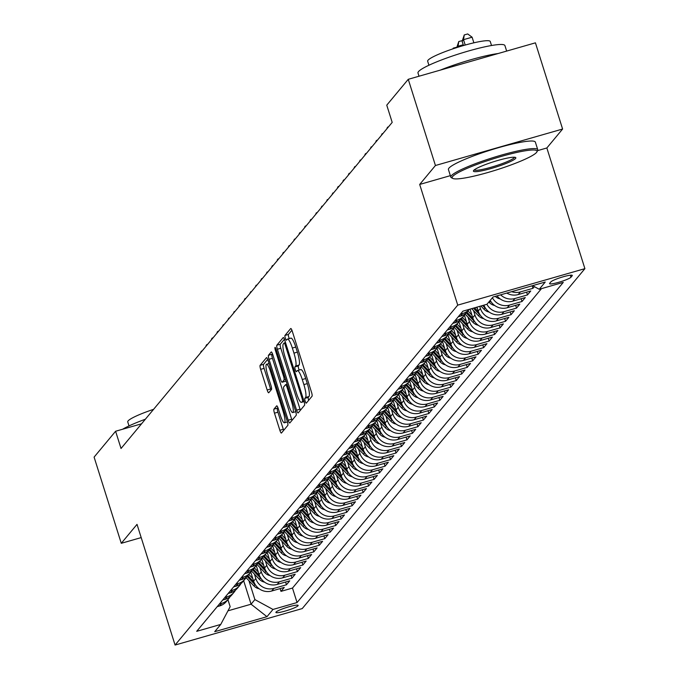 <?xml version="1.0" encoding="UTF-8"?>
<svg xmlns="http://www.w3.org/2000/svg" width="679" height="679" viewBox="0 0 679 679"><rect width="100%" height="100%" fill="white"/><g stroke="black" fill="none" stroke-linecap="round" stroke-linejoin="round"><path stroke-width="1.02" d="M305.202 401.204A2.504 0.492 -106 0 0 306.263 403.156A2.504 0.492 -106 0 0 306.322 403.122L312.034 396.247A3.582 0.704 -106 0 0 311.508 392.216L292.301 331.301A3.582 0.704 -106 0 0 290.773 328.5A3.582 0.704 -106 0 0 290.688 328.56L284.976 335.426A2.504 0.492 -106 0 0 285.35 338.252A2.504 0.492 -106 0 0 286.419 340.204A2.504 0.492 -106 0 0 286.47 340.171L287.209 339.279A11.45 2.241 -106 0 1 287.472 339.101A11.45 2.241 -106 0 1 292.352 348.038L293.948 353.114A11.45 2.241 -106 0 1 295.645 366.015L294.907 366.906A2.504 0.492 -106 0 0 295.272 369.724A2.504 0.492 -106 0 0 296.341 371.685A2.504 0.492 -106 0 0 296.4 371.642L297.139 370.751A11.45 2.241 -106 0 1 297.394 370.573A11.45 2.241 -106 0 1 302.274 379.519L303.869 384.594A11.45 2.241 -106 0 1 305.567 397.495L304.829 398.378A2.504 0.492 -106 0 0 305.202 401.204M300.576 369.766A11.45 2.241 -106 0 1 300.831 369.588A11.45 2.241 -106 0 1 305.711 378.534L307.307 383.61A11.45 2.241 -106 0 1 309.004 396.502L308.266 397.393A2.504 0.492 -106 0 0 308.631 400.22A2.504 0.492 -106 0 0 308.665 400.304M291.919 330.232L288.414 334.441A2.504 0.492 -106 0 0 288.787 337.268A2.504 0.492 -106 0 0 289.296 338.575M290.646 338.295A11.45 2.241 -106 0 1 290.909 338.117A11.45 2.241 -106 0 1 295.781 347.054L297.385 352.129A11.45 2.241 -106 0 1 299.083 365.03L298.344 365.922A2.504 0.492 -106 0 0 298.709 368.739A2.504 0.492 -106 0 0 299.227 370.055M298.03 605.77A11.67 1.511 162.5 0 0 298.157 605.422A11.67 1.511 162.5 0 0 287.684 607.145A11.67 1.511 162.5 0 0 276.039 612.085A11.67 1.511 162.5 0 0 275.903 612.441A11.67 1.511 162.5 0 0 286.385 610.71A11.67 1.511 162.5 0 0 298.03 605.77M273.943 409.148A3.582 0.704 -106 0 0 274.469 413.18L279.858 430.274A3.582 0.704 -106 0 0 281.386 433.066A3.582 0.704 -106 0 0 281.462 433.007L287.811 425.377A3.582 0.704 -106 0 0 287.285 421.345L268.078 360.43A3.582 0.704 -106 0 0 266.55 357.638A3.582 0.704 -106 0 0 266.465 357.689L260.125 365.319A3.582 0.704 -106 0 0 260.651 369.351L267.161 390.001A3.582 0.704 -106 0 0 268.689 392.793A3.582 0.704 -106 0 0 268.765 392.734L271.481 389.466A3.582 0.704 -106 0 0 270.955 385.434L267.73 375.198A9.574 1.876 -106 0 1 266.524 364.267A9.574 1.876 -106 0 1 270.598 371.744L283.245 411.847A9.574 1.876 -106 0 1 284.45 422.779A9.574 1.876 -106 0 1 280.368 415.302L278.263 408.622A3.582 0.704 -106 0 0 276.735 405.83A3.582 0.704 -106 0 0 276.659 405.881L273.943 409.148L277.38 408.164A3.582 0.704 -106 0 0 277.906 412.195L283.296 429.289A3.582 0.704 -106 0 0 283.678 430.35M137.022 524.366L121.278 543.31L94.101 457.111L115.6 431.25L121.032 448.488L392.19 122.398L386.758 105.16L408.257 79.307L435.434 165.506L419.69 184.442L457.739 305.126L175.072 645.05L137.022 524.366M296.587 410.158A3.582 0.704 -106 0 0 298.106 412.959A3.582 0.704 -106 0 0 298.191 412.9L304.531 405.27A3.582 0.704 -106 0 0 304.005 401.238L284.798 340.315A3.582 0.704 -106 0 0 283.27 337.522A3.582 0.704 -106 0 0 283.194 337.582L276.845 345.212A3.582 0.704 -106 0 0 277.38 349.244L296.587 410.158L300.025 409.174A3.582 0.704 -106 0 0 300.398 410.243M296.171 415.327L289.831 422.958A3.582 0.704 -106 0 1 289.746 423.009A3.582 0.704 -106 0 1 288.219 420.216L269.011 359.293A3.582 0.704 -106 0 1 268.485 355.261L271.201 352.002A3.582 0.704 -106 0 1 271.277 351.943A3.582 0.704 -106 0 1 272.805 354.735L280.597 379.442A3.582 0.704 -106 0 0 282.116 382.235A3.582 0.704 -106 0 0 282.201 382.184L284 380.019A3.582 0.704 -106 0 0 283.474 375.988L275.36 350.262A2.504 0.492 -106 0 1 275.046 347.402A2.504 0.492 -106 0 1 276.115 349.354L295.645 411.296A3.582 0.704 -106 0 1 296.171 415.327M280.104 588.6L280.979 591.367L284.263 587.411L271.719 591.01L273.909 588.37A14.582 14.174 -140.3 0 1 255.813 578.525L254.413 574.095M285.579 582.013L286.453 584.772L289.738 580.825L277.193 584.424L279.383 581.784A14.582 14.174 -140.3 0 1 261.288 571.939L259.896 567.508M291.062 575.427L291.928 578.185L295.221 574.239L282.676 577.829L284.866 575.198A14.582 14.174 -140.3 0 1 266.771 565.352L265.37 560.922M296.536 568.841L297.41 571.599L300.695 567.644L288.151 571.243L290.34 568.612A14.582 14.174 -140.3 0 1 272.245 558.758L270.853 554.336M302.019 562.254L302.885 565.013L306.17 561.058L293.625 564.656L295.823 562.025A14.582 14.174 -140.3 0 1 277.719 552.171L276.328 547.749M307.494 555.668L308.368 558.427L311.653 554.471L299.108 558.07L301.298 555.43A14.582 14.174 -140.3 0 1 283.202 545.585L281.802 541.163M312.968 549.073L313.842 551.84L317.127 547.885L304.582 551.484L306.772 548.844A14.582 14.174 -140.3 0 1 288.677 538.999L287.285 534.577M318.451 542.487L319.317 545.245L322.61 541.299L310.065 544.898L312.255 542.258A14.582 14.174 -140.3 0 1 294.16 532.412L292.759 527.982M323.925 535.901L324.8 538.659L328.084 534.712L315.54 538.303L317.73 535.672A14.582 14.174 -140.3 0 1 299.634 525.826L298.242 521.396M329.408 529.314L330.274 532.073L333.567 528.118L321.014 531.716L323.212 529.085A14.582 14.174 -140.3 0 1 305.117 519.231L303.717 514.809M334.883 522.728L335.757 525.487L339.042 521.531L326.497 525.13L328.687 522.499A14.582 14.174 -140.3 0 1 310.592 512.645L309.2 508.223M340.366 516.142L341.231 518.9L344.516 514.945L331.972 518.544L334.161 515.913A14.582 14.174 -140.3 0 1 316.066 506.059L314.674 501.637M345.84 509.547L346.706 512.314L349.999 508.359L337.455 511.958L339.644 509.318A14.582 14.174 -140.3 0 1 321.549 499.472L320.149 495.05M351.315 502.961L352.189 505.719L355.473 501.773L342.929 505.371L345.119 502.732A14.582 14.174 -140.3 0 1 327.023 492.886L325.631 488.456M356.798 496.374L357.663 499.133L360.956 495.186L348.412 498.776L350.602 496.145A14.582 14.174 -140.3 0 1 332.506 486.3L331.106 481.869M362.272 489.788L363.146 492.547L366.431 488.591L353.886 492.19L356.076 489.559A14.582 14.174 -140.3 0 1 337.981 479.705L336.589 475.283M367.755 483.202L368.621 485.96L371.905 482.005L359.361 485.604L361.559 482.973A14.582 14.174 -140.3 0 1 343.455 473.119L342.063 468.697M373.229 476.616L374.104 479.374L377.388 475.419L364.844 479.018L367.033 476.386A14.582 14.174 -140.3 0 1 348.938 466.532L347.538 462.11M378.704 470.021L379.578 472.788L382.863 468.833L370.318 472.431L372.508 469.792A14.582 14.174 -140.3 0 1 354.413 459.946L353.021 455.524M384.187 463.434L385.052 466.193L388.346 462.246L375.801 465.845L377.991 463.205A14.582 14.174 -140.3 0 1 359.895 453.36L358.495 448.929M389.661 456.848L390.535 459.607L393.82 455.66L381.275 459.259L383.465 456.619A14.582 14.174 -140.3 0 1 365.37 446.774L363.978 442.343M395.144 450.262L396.01 453.02L399.294 449.065L386.75 452.664L388.948 450.033A14.582 14.174 -140.3 0 1 370.844 440.179L369.452 435.757M400.618 443.676L401.493 446.434L404.777 442.479L392.233 446.078L394.423 443.446A14.582 14.174 -140.3 0 1 376.327 433.592L374.927 429.17M406.093 437.089L406.967 439.848L410.252 435.893L397.707 439.491L399.897 436.86A14.582 14.174 -140.3 0 1 381.802 427.006L380.41 422.584M411.576 430.494L412.442 433.261L415.735 429.306L403.19 432.905L405.38 430.265A14.582 14.174 -140.3 0 1 387.285 420.42L385.884 415.998M417.05 423.908L417.924 426.675L421.209 422.72L408.665 426.319L410.854 423.679A14.582 14.174 -140.3 0 1 392.759 413.834L391.367 409.403M422.533 417.322L423.399 420.08L426.692 416.134L414.139 419.732L416.337 417.093A14.582 14.174 -140.3 0 1 398.242 407.247L396.842 402.817M428.008 410.736L428.882 413.494L432.167 409.539L419.622 413.138L421.812 410.506A14.582 14.174 -140.3 0 1 403.716 400.652L402.324 396.23M433.491 404.149L434.356 406.908L437.641 402.953L425.096 406.551L427.286 403.92A14.582 14.174 -140.3 0 1 409.191 394.066L407.799 389.644M438.965 397.563L439.831 400.321L443.124 396.366L430.579 399.965L432.769 397.334A14.582 14.174 -140.3 0 1 414.674 387.48L413.273 383.058M444.439 390.968L445.314 393.735L448.598 389.78L436.054 393.379L438.244 390.739A14.582 14.174 -140.3 0 1 420.148 380.894L418.756 376.472M449.922 384.382L450.788 387.149L454.081 383.194L441.537 386.792L443.726 384.153A14.582 14.174 -140.3 0 1 425.631 374.307L424.231 369.877M455.397 377.796L456.271 380.554L459.556 376.607L447.011 380.206L449.201 377.566A14.582 14.174 -140.3 0 1 431.106 367.721L429.714 363.29M460.88 371.209L461.745 373.968L465.03 370.021L452.486 373.611L454.684 370.98A14.582 14.174 -140.3 0 1 436.58 361.126L435.188 356.704M466.354 364.623L467.228 367.381L470.513 363.426L457.969 367.025L460.158 364.394A14.582 14.174 -140.3 0 1 442.063 354.54L440.663 350.118M471.829 358.037L472.703 360.795L475.987 356.84L463.443 360.439L465.633 357.808A14.582 14.174 -140.3 0 1 447.537 347.954L446.145 343.532M477.312 351.442L478.177 354.209L481.47 350.254L468.926 353.852L471.116 351.213A14.582 14.174 -140.3 0 1 453.02 341.367L451.62 336.945M482.786 344.856L483.66 347.623L486.945 343.667L474.4 347.266L476.59 344.626A14.582 14.174 -140.3 0 1 458.495 334.781L457.103 330.35M488.269 338.269L489.135 341.028L492.419 337.081L479.875 340.68L482.073 338.04A14.582 14.174 -140.3 0 1 463.969 328.195L462.577 323.764M493.743 331.683L494.618 334.441L497.902 330.495L485.358 334.085L487.547 331.454A14.582 14.174 -140.3 0 1 469.452 321.6L468.052 317.178M499.218 325.097L500.092 327.855L503.377 323.9L490.832 327.499L493.022 324.868A14.582 14.174 -140.3 0 1 474.927 315.014L473.535 310.592M504.701 318.51L505.566 321.269L508.86 317.314L496.315 320.912L498.505 318.281A14.582 14.174 -140.3 0 1 480.409 308.427L479.747 306.339M510.175 311.924L511.049 314.683L514.334 310.727L501.789 314.326L503.979 311.686A14.582 14.174 -140.3 0 1 486.902 304.285M515.658 305.329L516.524 308.096L519.808 304.141L507.264 307.74L509.462 305.1A14.582 14.174 -140.3 0 1 492.402 297.742M521.133 298.743L522.007 301.501L525.291 297.555L512.747 301.153L514.937 298.514A14.582 14.174 -140.3 0 1 500.644 294.83M526.615 292.157L527.481 294.915L530.766 290.968L518.221 294.559L520.411 291.928A14.582 14.174 -140.3 0 1 511.66 291.664M532.158 285.791L532.956 288.329L534.365 286.64M271.719 591.01A14.582 14.174 39.7 0 1 253.623 581.156L250.772 572.125M277.193 584.424A14.582 14.174 39.7 0 1 259.098 574.57L256.255 565.539M282.676 577.829A14.582 14.174 39.7 0 1 264.572 567.984L261.729 558.953M288.151 571.243A14.582 14.174 39.7 0 1 270.055 561.397L267.203 552.366M293.625 564.656A14.582 14.174 39.7 0 1 275.53 554.811L272.686 545.772M299.108 558.07A14.582 14.174 39.7 0 1 281.013 548.216L278.161 539.185M304.582 551.484A14.582 14.174 39.7 0 1 286.487 541.63L283.644 532.599M310.065 544.898A14.582 14.174 39.7 0 1 291.97 535.044L289.118 526.013M315.54 538.303A14.582 14.174 39.7 0 1 297.444 528.457L294.593 519.427M321.014 531.716A14.582 14.174 39.7 0 1 302.919 521.871L300.076 512.84M326.497 525.13A14.582 14.174 39.7 0 1 308.402 515.285L305.55 506.245M331.972 518.544A14.582 14.174 39.7 0 1 313.876 508.698L311.033 499.659M337.455 511.958A14.582 14.174 39.7 0 1 319.359 502.104L316.507 493.073M342.929 505.371A14.582 14.174 39.7 0 1 324.834 495.517L321.982 486.487M348.412 498.776A14.582 14.174 39.7 0 1 330.308 488.931L327.465 479.9M353.886 492.19A14.582 14.174 39.7 0 1 335.791 482.345L332.939 473.314M359.361 485.604A14.582 14.174 39.7 0 1 341.265 475.758L338.422 466.728M364.844 479.018A14.582 14.174 39.7 0 1 346.748 469.172L343.897 460.133M370.318 472.431A14.582 14.174 39.7 0 1 352.223 462.577L349.379 453.547M375.801 465.845A14.582 14.174 39.7 0 1 357.697 455.991L354.854 446.96M381.275 459.259A14.582 14.174 39.7 0 1 363.18 449.405L360.328 440.374M386.75 452.664A14.582 14.174 39.7 0 1 368.655 442.818L365.811 433.788M392.233 446.078A14.582 14.174 39.7 0 1 374.137 436.232L371.286 427.201M397.707 439.491A14.582 14.174 39.7 0 1 379.612 429.646L376.769 420.607M403.19 432.905A14.582 14.174 39.7 0 1 385.095 423.051L382.243 414.02M408.665 426.319A14.582 14.174 39.7 0 1 390.569 416.465L387.717 407.434M414.139 419.732A14.582 14.174 39.7 0 1 396.044 409.878L393.2 400.848M419.622 413.138A14.582 14.174 39.7 0 1 401.527 403.292L398.675 394.261M425.096 406.551A14.582 14.174 39.7 0 1 407.001 396.706L404.158 387.675M430.579 399.965A14.582 14.174 39.7 0 1 412.484 390.119L409.632 381.08M436.054 393.379A14.582 14.174 39.7 0 1 417.958 383.525L415.107 374.494M441.537 386.792A14.582 14.174 39.7 0 1 423.433 376.938L420.59 367.908M447.011 380.206A14.582 14.174 39.7 0 1 428.916 370.352L426.064 361.321M452.486 373.611A14.582 14.174 39.7 0 1 434.39 363.766L431.547 354.735M457.969 367.025A14.582 14.174 39.7 0 1 439.873 357.179L437.021 348.149M463.443 360.439A14.582 14.174 39.7 0 1 445.348 350.593L442.504 341.554M468.926 353.852A14.582 14.174 39.7 0 1 450.822 343.998L447.979 334.968M474.4 347.266A14.582 14.174 39.7 0 1 456.305 337.412L453.453 328.381M479.875 340.68A14.582 14.174 39.7 0 1 461.779 330.826L458.936 321.795M485.358 334.085A14.582 14.174 39.7 0 1 467.262 324.239L464.411 315.209M490.832 327.499A14.582 14.174 39.7 0 1 472.737 317.653L470.046 309.123M496.315 320.912A14.582 14.174 39.7 0 1 478.22 311.067L476.981 307.137M550.881 281.878L549.676 283.321A11.305 1.468 162.5 0 0 549.549 283.669A11.305 1.468 162.5 0 0 559.7 281.997A11.305 1.468 162.5 0 0 570.98 277.21L572.185 275.767A11.305 1.468 162.5 0 0 572.312 275.419A11.305 1.468 162.5 0 0 562.161 277.091A11.305 1.468 162.5 0 0 550.881 281.878M457.739 305.126L584.899 268.655L302.24 608.579L175.072 645.05M280.979 591.367L292.488 588.065L297.054 602.545L563.281 282.379L539.228 289.279L532.582 285.664M297.054 602.545L272.992 609.445L266.974 616.685L214.725 631.674L220.751 624.425L196.698 631.326L462.925 311.16L486.979 304.26L493.005 297.02L545.245 282.031L539.228 289.279M217.229 606.636L219.478 605.991A14.582 14.174 39.7 0 0 226.345 601.526L228.534 598.886A14.582 14.174 -140.3 0 1 221.668 603.359L219.419 604.004M222.704 600.049L224.953 599.404A14.582 14.174 39.7 0 0 231.819 594.931L234.009 592.3A14.582 14.174 -140.3 0 1 227.142 596.765L224.893 597.41M228.186 593.463L230.436 592.818A14.582 14.174 39.7 0 0 237.294 588.345L239.492 585.714A14.582 14.174 -140.3 0 1 232.625 590.178L230.376 590.823M233.661 586.868L235.91 586.223A14.582 14.174 39.7 0 0 242.776 581.759L244.966 579.128A14.582 14.174 -140.3 0 1 238.1 583.592L235.851 584.237M239.135 580.282L241.384 579.637A14.582 14.174 39.7 0 0 248.251 575.172L250.441 572.541A14.582 14.174 -140.3 0 1 243.583 577.006L241.334 577.651M244.618 573.696L246.867 573.051A14.582 14.174 39.7 0 0 253.734 568.586L255.924 565.947A14.582 14.174 -140.3 0 1 249.057 570.419L246.808 571.064M250.093 567.109L252.342 566.464A14.582 14.174 39.7 0 0 259.208 562L261.398 559.36A14.582 14.174 -140.3 0 1 254.532 563.833L252.282 564.478M255.576 560.523L257.825 559.878A14.582 14.174 39.7 0 0 264.683 555.414L266.881 552.774A14.582 14.174 -140.3 0 1 260.015 557.238L257.765 557.883M261.05 553.937L263.299 553.292A14.582 14.174 39.7 0 0 270.166 548.819L272.355 546.188A14.582 14.174 -140.3 0 1 265.489 550.652L263.24 551.297M266.524 547.35L268.774 546.705A14.582 14.174 39.7 0 0 275.64 542.232L277.83 539.601A14.582 14.174 -140.3 0 1 270.972 544.066L268.723 544.711M272.007 540.756L274.257 540.111A14.582 14.174 39.7 0 0 281.123 535.646L283.313 533.015A14.582 14.174 -140.3 0 1 276.446 537.479L274.197 538.124M277.482 534.169L279.731 533.524A14.582 14.174 39.7 0 0 286.597 529.06L288.787 526.42A14.582 14.174 -140.3 0 1 281.921 530.893L279.672 531.538M282.965 527.583L285.214 526.938A14.582 14.174 39.7 0 0 292.08 522.474L294.27 519.834A14.582 14.174 -140.3 0 1 287.404 524.307L285.155 524.952M288.439 520.997L290.688 520.352A14.582 14.174 39.7 0 0 297.555 515.887L299.745 513.248A14.582 14.174 -140.3 0 1 292.878 517.712L290.629 518.357M293.914 514.41L296.163 513.765A14.582 14.174 39.7 0 0 303.029 509.292L305.227 506.661A14.582 14.174 -140.3 0 1 298.361 511.126L296.112 511.771M299.397 507.824L301.646 507.179A14.582 14.174 39.7 0 0 308.512 502.706L310.702 500.075A14.582 14.174 -140.3 0 1 303.836 504.539L301.586 505.184M304.871 501.229L307.12 500.584A14.582 14.174 39.7 0 0 313.987 496.12L316.176 493.489A14.582 14.174 -140.3 0 1 309.31 497.953L307.061 498.598M310.354 494.643L312.603 493.998A14.582 14.174 39.7 0 0 319.469 489.534L321.659 486.894A14.582 14.174 -140.3 0 1 314.793 491.367L312.544 492.012M315.828 488.057L318.078 487.412A14.582 14.174 39.7 0 0 324.944 482.947L327.134 480.308A14.582 14.174 -140.3 0 1 320.267 484.781L318.018 485.426M321.311 481.47L323.56 480.825A14.582 14.174 39.7 0 0 330.418 476.361L332.617 473.721A14.582 14.174 -140.3 0 1 325.75 478.186L323.501 478.831M326.786 474.884L329.035 474.239A14.582 14.174 39.7 0 0 335.901 469.766L338.091 467.135A14.582 14.174 -140.3 0 1 331.225 471.599L328.976 472.244M332.26 468.298L334.509 467.653A14.582 14.174 39.7 0 0 341.376 463.18L343.566 460.549A14.582 14.174 -140.3 0 1 336.708 465.013L334.45 465.658M337.743 461.703L339.992 461.058A14.582 14.174 39.7 0 0 346.859 456.594L349.048 453.962A14.582 14.174 -140.3 0 1 342.182 458.427L339.933 459.072M343.218 455.117L345.467 454.472A14.582 14.174 39.7 0 0 352.333 450.007L354.523 447.368A14.582 14.174 -140.3 0 1 347.656 451.841L345.407 452.486M348.7 448.53L350.95 447.885A14.582 14.174 39.7 0 0 357.808 443.421L360.006 440.781A14.582 14.174 -140.3 0 1 353.139 445.254L350.89 445.899M354.175 441.944L356.424 441.299A14.582 14.174 39.7 0 0 363.29 436.835L365.48 434.195A14.582 14.174 -140.3 0 1 358.614 438.659L356.365 439.305M359.649 435.358L361.899 434.713A14.582 14.174 39.7 0 0 368.765 430.24L370.955 427.609A14.582 14.174 -140.3 0 1 364.097 432.073L361.848 432.718M365.132 428.772L367.381 428.126A14.582 14.174 39.7 0 0 374.248 423.654L376.438 421.022A14.582 14.174 -140.3 0 1 369.571 425.487L367.322 426.132M370.607 422.177L372.856 421.532A14.582 14.174 39.7 0 0 379.722 417.067L381.912 414.436A14.582 14.174 -140.3 0 1 375.046 418.901L372.796 419.546M376.09 415.59L378.339 414.945A14.582 14.174 39.7 0 0 385.205 410.481L387.395 407.841A14.582 14.174 -140.3 0 1 380.529 412.314L378.279 412.959M381.564 409.004L383.813 408.359A14.582 14.174 39.7 0 0 390.68 403.895L392.869 401.255A14.582 14.174 -140.3 0 1 386.003 405.728L383.754 406.373M387.038 402.418L389.288 401.773A14.582 14.174 39.7 0 0 396.154 397.308L398.352 394.669A14.582 14.174 -140.3 0 1 391.486 399.133L389.237 399.778M392.521 395.832L394.771 395.186A14.582 14.174 39.7 0 0 401.637 390.714L403.827 388.082A14.582 14.174 -140.3 0 1 396.96 392.547L394.711 393.192M397.996 389.245L400.245 388.6A14.582 14.174 39.7 0 0 407.111 384.127L409.301 381.496A14.582 14.174 -140.3 0 1 402.435 385.961L400.186 386.606M403.479 382.65L405.728 382.005A14.582 14.174 39.7 0 0 412.594 377.541L414.784 374.91A14.582 14.174 -140.3 0 1 407.918 379.374L405.669 380.019M408.953 376.064L411.202 375.419A14.582 14.174 39.7 0 0 418.069 370.955L420.259 368.324A14.582 14.174 -140.3 0 1 413.392 372.788L411.143 373.433M414.436 369.478L416.685 368.833A14.582 14.174 39.7 0 0 423.543 364.368L425.741 361.729A14.582 14.174 -140.3 0 1 418.875 366.202L416.626 366.847M419.911 362.892L422.16 362.247A14.582 14.174 39.7 0 0 429.026 357.782L431.216 355.142A14.582 14.174 -140.3 0 1 424.35 359.607L422.1 360.252M425.385 356.305L427.634 355.66A14.582 14.174 39.7 0 0 434.501 351.187L436.69 348.556A14.582 14.174 -140.3 0 1 429.824 353.021L427.575 353.666M430.868 349.719L433.117 349.074A14.582 14.174 39.7 0 0 439.984 344.601L442.173 341.97A14.582 14.174 -140.3 0 1 435.307 346.434L433.058 347.079M436.342 343.124L438.592 342.479A14.582 14.174 39.7 0 0 445.458 338.015L447.648 335.384A14.582 14.174 -140.3 0 1 440.781 339.848L438.532 340.493M441.825 336.538L444.074 335.893A14.582 14.174 39.7 0 0 450.932 331.428L453.131 328.797A14.582 14.174 -140.3 0 1 446.264 333.262L444.015 333.907M447.3 329.952L449.549 329.307A14.582 14.174 39.7 0 0 456.415 324.842L458.605 322.202A14.582 14.174 -140.3 0 1 451.739 326.675L449.49 327.32M452.774 323.365L455.023 322.72A14.582 14.174 39.7 0 0 461.89 318.256L464.08 315.616A14.582 14.174 -140.3 0 1 457.222 320.089L454.972 320.734M458.257 316.779L460.506 316.134A14.582 14.174 39.7 0 0 467.373 311.669L469.308 309.335A14.582 14.174 -140.3 0 1 462.696 313.494L460.447 314.139M532.956 288.329L520.411 291.928M527.481 294.915L514.937 298.514M522.007 301.501L509.462 305.1M516.524 308.096L503.979 311.686M511.049 314.683L498.505 318.281M505.566 321.269L493.022 324.868M500.092 327.855L487.547 331.454M494.618 334.441L482.073 338.04M489.135 341.028L476.59 344.626M483.66 347.623L471.116 351.213M478.177 354.209L465.633 357.808M472.703 360.795L460.158 364.394M467.228 367.381L454.684 370.98M461.745 373.968L449.201 377.566M456.271 380.554L443.726 384.153M450.788 387.149L438.244 390.739M445.314 393.735L432.769 397.334M439.831 400.321L427.286 403.92M434.356 406.908L421.812 410.506M428.882 413.494L416.337 417.093M423.399 420.08L410.854 423.679M417.924 426.675L405.38 430.265M412.442 433.261L399.897 436.86M406.967 439.848L394.423 443.446M401.493 446.434L388.948 450.033M396.01 453.02L383.465 456.619M390.535 459.607L377.991 463.205M385.052 466.193L372.508 469.792M379.578 472.788L367.033 476.386M374.104 479.374L361.559 482.973M368.621 485.96L356.076 489.559M363.146 492.547L350.602 496.145M357.663 499.133L345.119 502.732M352.189 505.719L339.644 509.318M346.706 512.314L334.161 515.913M341.231 518.9L328.687 522.499M335.757 525.487L323.212 529.085M330.274 532.073L317.73 535.672M324.8 538.659L312.255 542.258M319.317 545.245L306.772 548.844M313.842 551.84L301.298 555.43M308.368 558.427L295.823 562.025M302.885 565.013L290.34 568.612M297.41 571.599L284.866 575.198M291.928 578.185L279.383 581.784M286.453 584.772L273.909 588.37M292.488 588.065L541.477 288.634M243.659 580.698L251.069 604.208L254.897 599.591L248.938 580.689M537.581 150.636L546.85 147.971L562.602 129.035L435.434 165.506M562.602 129.035L535.425 42.836L408.257 79.307M121.278 543.31L141.198 537.598M546.85 147.971L584.899 268.655M141.563 423.806L115.6 431.25M227.957 610.828L251.069 604.208L266.974 616.685M227.923 599.616L230.156 606.686L220.751 624.425M506.789 293.065A14.582 14.174 39.7 0 0 518.221 294.559M465.539 313.486A14.582 14.174 -140.3 0 1 464.08 315.616M497.028 295.866A14.582 14.174 39.7 0 0 512.747 301.153M460.065 320.072A14.582 14.174 -140.3 0 1 458.605 322.202M490.213 300.373A14.582 14.174 39.7 0 0 507.264 307.74M454.582 326.658A14.582 14.174 -140.3 0 1 453.131 328.797M483.923 305.143A14.582 14.174 39.7 0 0 501.789 314.326M449.108 333.253A14.582 14.174 -140.3 0 1 447.648 335.384M443.633 339.839A14.582 14.174 -140.3 0 1 442.173 341.97M438.15 346.426A14.582 14.174 -140.3 0 1 436.69 348.556M432.676 353.012A14.582 14.174 -140.3 0 1 431.216 355.142M427.193 359.598A14.582 14.174 -140.3 0 1 425.741 361.729M421.718 366.185A14.582 14.174 -140.3 0 1 420.259 368.324M416.235 372.779A14.582 14.174 -140.3 0 1 414.784 374.91M410.761 379.366A14.582 14.174 -140.3 0 1 409.301 381.496M405.287 385.952A14.582 14.174 -140.3 0 1 403.827 388.082M399.804 392.538A14.582 14.174 -140.3 0 1 398.352 394.669M394.329 399.125A14.582 14.174 -140.3 0 1 392.869 401.255M388.846 405.711A14.582 14.174 -140.3 0 1 387.395 407.841M383.372 412.306A14.582 14.174 -140.3 0 1 381.912 414.436M377.897 418.892A14.582 14.174 -140.3 0 1 376.438 421.022M372.415 425.478A14.582 14.174 -140.3 0 1 370.955 427.609M366.94 432.065A14.582 14.174 -140.3 0 1 365.48 434.195M361.457 438.651A14.582 14.174 -140.3 0 1 360.006 440.781M355.983 445.237A14.582 14.174 -140.3 0 1 354.523 447.368M350.508 451.832A14.582 14.174 -140.3 0 1 349.048 453.962M345.025 458.418A14.582 14.174 -140.3 0 1 343.566 460.549M339.551 465.005A14.582 14.174 -140.3 0 1 338.091 467.135M334.068 471.591A14.582 14.174 -140.3 0 1 332.617 473.721M328.594 478.177A14.582 14.174 -140.3 0 1 327.134 480.308M323.111 484.764A14.582 14.174 -140.3 0 1 321.659 486.894M317.636 491.358A14.582 14.174 -140.3 0 1 316.176 493.489M312.162 497.945A14.582 14.174 -140.3 0 1 310.702 500.075M306.679 504.531A14.582 14.174 -140.3 0 1 305.227 506.661M301.204 511.117A14.582 14.174 -140.3 0 1 299.745 513.248M295.721 517.704A14.582 14.174 -140.3 0 1 294.27 519.834M290.247 524.29A14.582 14.174 -140.3 0 1 288.787 526.42M284.773 530.885A14.582 14.174 -140.3 0 1 283.313 533.015M279.29 537.471A14.582 14.174 -140.3 0 1 277.83 539.601M273.815 544.057A14.582 14.174 -140.3 0 1 272.355 546.188M268.332 550.644A14.582 14.174 -140.3 0 1 266.881 552.774M262.858 557.23A14.582 14.174 -140.3 0 1 261.398 559.36M257.383 563.816A14.582 14.174 -140.3 0 1 255.924 565.947M251.901 570.402A14.582 14.174 -140.3 0 1 250.441 572.541M246.426 576.997A14.582 14.174 -140.3 0 1 244.966 579.128M240.943 583.584A14.582 14.174 -140.3 0 1 239.492 585.714M235.469 590.17A14.582 14.174 -140.3 0 1 234.009 592.3M229.986 596.756A14.582 14.174 -140.3 0 1 228.534 598.886M254.897 599.591L272.992 609.445M419.69 184.442L450.355 175.649M284.416 339.254L280.283 344.228A3.582 0.704 -106 0 0 280.809 348.259L300.025 409.174M302.452 401.238A2.504 0.492 -106 0 0 302.079 398.42L285.214 344.949A2.504 0.492 -106 0 0 284.153 342.988A2.504 0.492 -106 0 0 284.094 343.031L283.313 343.964A11.45 2.241 -106 0 0 285.01 356.865L296.536 393.421A11.45 2.241 -106 0 0 301.408 402.358A11.45 2.241 -106 0 0 301.671 402.18L303.878 400.831M272.432 353.674L271.923 354.277A3.582 0.704 -106 0 0 272.449 358.308L291.656 419.232A3.582 0.704 -106 0 0 292.038 420.301M285.46 381.25A3.582 0.704 -106 0 0 285.553 381.25A3.582 0.704 -106 0 0 285.638 381.199L286.012 380.749M288.677 405.083A9.574 1.876 -106 0 0 292.759 412.552A9.574 1.876 -106 0 0 291.554 401.62L287.098 387.488A3.582 0.704 -106 0 0 285.579 384.696A3.582 0.704 -106 0 0 285.494 384.755L283.695 386.92A3.582 0.704 -106 0 0 284.221 390.951L288.677 405.083M277.889 407.553L277.38 408.164M267.696 359.361L263.562 364.334A3.582 0.704 -106 0 0 264.089 368.366L270.598 389.008A3.582 0.704 -106 0 0 270.98 390.077M473.874 42.819L472.1 37.201L463.511 39.662L462.136 41.309L463.477 45.552M465.208 45.052L463.511 39.662L464.258 34.935L467.695 33.95L472.1 37.201M462.136 41.309L464.258 34.935M536.546 152.427A44.483 5.771 162.5 0 0 536.902 151.909A44.483 5.771 162.5 0 0 499.871 156.832A44.483 5.771 162.5 0 0 452.681 176.481A44.483 5.771 162.5 0 0 452.783 178.433A44.483 5.771 162.5 0 0 494.915 170.404A44.483 5.771 162.5 0 0 536.546 152.427M452.783 178.433L451.425 177.745A45.578 5.907 -17.5 0 1 450.822 177.126A45.578 5.907 -17.5 0 1 451.331 175.742A45.578 5.907 -17.5 0 1 496.833 156.45A45.578 5.907 -17.5 0 1 537.76 149.711A45.578 5.907 -17.5 0 1 537.615 150.568L536.902 151.909M515.582 158.445A22.246 2.886 -17.5 0 1 491.986 168.265A22.246 2.886 -17.5 0 1 473.475 170.726A22.246 2.886 -17.5 0 1 473.653 170.463A22.246 2.886 -17.5 0 1 494.465 161.475A22.246 2.886 -17.5 0 1 515.531 157.46A22.246 2.886 -17.5 0 1 515.582 158.445M474.214 169.937A21.151 2.741 162.5 0 0 493.752 166.457A21.151 2.741 162.5 0 0 514.224 157.706A21.151 2.741 162.5 0 0 514.47 157.239M419.002 76.218L417.992 72.993A45.578 5.907 -17.5 0 1 418.493 71.609A45.578 5.907 -17.5 0 1 464.003 52.317A45.578 5.907 -17.5 0 1 504.921 45.586L506.661 51.086M440.357 70.098A45.578 5.907 -17.5 0 1 498.131 53.531M428.924 65.243L427.66 61.229A32.813 4.252 -17.5 0 1 428.025 60.227A32.813 4.252 -17.5 0 1 460.786 46.342A32.813 4.252 -17.5 0 1 490.255 41.495L491.52 45.51M450.822 177.126L448.429 169.538A45.578 5.907 -17.5 0 1 448.938 168.154A45.578 5.907 -17.5 0 1 494.448 148.862A45.578 5.907 -17.5 0 1 535.366 142.132L537.76 149.711M122.636 429.23A45.578 5.907 -17.5 0 1 145.374 419.215M129.01 425.92L127.745 421.905A32.813 4.252 -17.5 0 1 128.11 420.904A32.813 4.252 -17.5 0 1 153.598 409.327M458.3 47.106L458.028 46.248L456.967 47.522M463.222 44.763L458.028 46.248L458.783 41.521L462.331 40.621M456.746 47.598L458.783 41.521M452.715 48.922L453.309 48.107L456.848 47.207M453.309 48.107L453.199 48.761M500.16 298.904A9.659 9.396 -140.3 0 1 495.271 296.367M494.685 305.491A9.659 9.396 -140.3 0 1 489.432 302.605L488.863 302.002M489.907 300.755L490.476 301.349A9.659 9.396 39.7 0 0 491.316 302.138M489.211 312.077A9.659 9.396 -140.3 0 1 483.957 309.191L480.919 306M482.676 305.499L485.001 307.935A9.659 9.396 39.7 0 0 485.841 308.724M477.405 308.478L476.302 307.324M483.728 318.663A9.659 9.396 -140.3 0 1 478.483 315.777L471.684 308.648M478.559 312.043L474.545 307.833M473.441 308.147L479.518 314.53A9.659 9.396 39.7 0 0 480.359 315.311M471.922 315.073L467.984 310.931M478.254 325.249A9.659 9.396 -140.3 0 1 473 322.364L465.157 314.139M473.085 318.629L466.931 312.17M466.21 312.9L474.044 321.116A9.659 9.396 39.7 0 0 474.884 321.897M466.448 321.659L462.501 317.517M472.771 331.836A9.659 9.396 -140.3 0 1 467.525 328.95L459.675 320.726M467.61 325.216L461.448 318.757M460.727 319.486L468.561 327.702A9.659 9.396 39.7 0 0 469.401 328.492M460.965 328.246L457.026 324.104M467.296 338.422A9.659 9.396 -140.3 0 1 462.043 335.545L454.2 327.312M462.127 331.81L455.974 325.351M455.253 326.073L463.086 334.289A9.659 9.396 39.7 0 0 463.927 335.078M455.49 334.832L451.543 330.698M461.813 345.017A9.659 9.396 -140.3 0 1 456.568 342.131L448.726 333.898M456.653 338.397L450.491 331.938M449.778 332.659L457.612 340.875A9.659 9.396 39.7 0 0 458.452 341.664M450.016 341.418L446.069 337.285M456.339 351.603A9.659 9.396 -140.3 0 1 451.085 348.717L443.243 340.485M451.17 344.983L445.017 338.524M444.295 339.245L452.129 347.461A9.659 9.396 39.7 0 0 452.969 348.251M444.533 348.004L440.586 343.871M450.864 358.189A9.659 9.396 -140.3 0 1 445.611 355.304L437.768 347.079M445.696 351.569L439.534 345.11M438.821 345.84L446.655 354.056A9.659 9.396 39.7 0 0 447.495 354.837M439.058 354.599L435.112 350.457M445.382 364.776A9.659 9.396 -140.3 0 1 440.136 361.89L432.285 353.666M440.221 358.156L434.059 351.697M433.338 352.426L441.172 360.642A9.659 9.396 39.7 0 0 442.012 361.423M386.691 129.01L387.573 127.16L388.439 126.914M387.573 127.16L387.412 128.144M433.575 361.186L429.637 357.044M439.907 371.362A9.659 9.396 -140.3 0 1 434.653 368.476L426.811 360.252M434.738 364.742L428.585 358.283M427.863 359.013L435.697 367.229A9.659 9.396 39.7 0 0 436.538 368.018M381.216 135.596L382.09 133.755L382.964 133.5M382.09 133.755L381.938 134.739M428.101 367.772L424.154 363.63M434.424 377.948A9.659 9.396 -140.3 0 1 429.179 375.071L421.336 366.838M429.264 371.337L423.102 364.878M422.389 365.599L430.214 373.815A9.659 9.396 39.7 0 0 431.063 374.604M375.742 142.191L376.064 140.994L377.482 140.086M376.616 140.341L376.455 141.325M422.618 374.358L418.68 370.225M428.95 384.543A9.659 9.396 -140.3 0 1 423.696 381.657L415.854 373.425M423.781 377.923L417.627 371.464M416.906 372.185L424.74 380.401A9.659 9.396 39.7 0 0 425.58 381.191M370.259 148.777L371.133 146.927L372.007 146.681M371.133 146.927L370.98 147.912M417.144 380.944L413.197 376.811M423.475 391.129A9.659 9.396 -140.3 0 1 418.222 388.244L410.379 380.011M418.306 384.509L412.145 378.05M411.432 378.772L419.266 386.988A9.659 9.396 39.7 0 0 420.106 387.777M364.784 155.364L365.107 154.175L366.524 153.267M365.658 153.513L365.497 154.498M411.669 387.531L407.723 383.397M417.992 397.716A9.659 9.396 -140.3 0 1 412.747 394.83L404.896 386.606M412.832 391.096L406.67 384.637M405.949 385.366L413.783 393.582A9.659 9.396 39.7 0 0 414.623 394.363M359.301 161.95L360.184 160.1L361.05 159.854M360.184 160.1L360.023 161.084M406.186 394.126L402.248 389.984M412.518 404.302A9.659 9.396 -140.3 0 1 407.264 401.416L399.422 393.192M407.349 397.682L401.196 391.223M400.474 391.953L408.308 400.169A9.659 9.396 39.7 0 0 409.148 400.95M353.827 168.536L354.701 166.686L355.575 166.44M354.701 166.686L354.548 167.671M400.712 400.712L396.765 396.57M407.035 410.888A9.659 9.396 -140.3 0 1 401.79 408.003L393.947 399.778M401.875 404.268L395.713 397.809M395 398.539L402.825 406.755A9.659 9.396 39.7 0 0 403.674 407.544M348.344 175.123L348.675 173.934L350.092 173.026M349.227 173.281L349.065 174.265M395.229 407.298L391.291 403.156M401.561 417.475A9.659 9.396 -140.3 0 1 396.307 414.597L388.464 406.365M396.392 410.863L390.238 404.395M389.517 405.125L397.351 413.341A9.659 9.396 39.7 0 0 398.191 414.131M342.87 181.717L343.201 180.521L344.618 179.612M343.744 179.867L343.591 180.852M389.754 413.884L385.808 409.751M396.086 424.069A9.659 9.396 -140.3 0 1 390.832 421.184L382.99 412.951M390.917 417.449L384.755 410.99M384.042 411.712L391.876 419.928A9.659 9.396 39.7 0 0 392.717 420.717M337.395 188.304L337.718 187.107L339.135 186.199M338.269 186.453L338.108 187.438M384.28 420.471L380.333 416.337M390.603 430.656A9.659 9.396 -140.3 0 1 385.358 427.77L377.507 419.537M385.434 424.036L379.281 417.577M378.559 418.298L386.393 426.514A9.659 9.396 39.7 0 0 387.234 427.303M331.912 194.89L332.786 193.04L333.661 192.794M332.786 193.04L332.634 194.024M378.797 427.057L374.859 422.924M385.129 437.242A9.659 9.396 -140.3 0 1 379.875 434.356L372.033 426.132M379.96 430.622L373.806 424.163M373.085 424.893L380.919 433.109A9.659 9.396 39.7 0 0 381.759 433.889M326.438 201.476L327.312 199.626L328.178 199.38M327.312 199.626L327.159 200.611M373.323 433.652L369.376 429.51M379.646 443.828A9.659 9.396 -140.3 0 1 374.401 440.943L366.55 432.718M374.485 437.208L368.324 430.749M367.602 431.479L375.436 439.695A9.659 9.396 39.7 0 0 376.276 440.476M320.955 208.063L321.838 206.212L322.703 205.966M321.838 206.212L321.676 207.197M367.84 440.238L363.902 436.096M374.171 450.415A9.659 9.396 -140.3 0 1 368.918 447.529L361.075 439.305M369.003 443.794L362.849 437.335M362.128 438.065L369.962 446.281A9.659 9.396 39.7 0 0 370.802 447.071M315.48 214.649L316.355 212.807L317.229 212.552M316.355 212.807L316.202 213.792M362.365 446.824L358.419 442.683M368.689 457.001A9.659 9.396 -140.3 0 1 363.443 454.124L355.601 445.891M363.528 450.389L357.366 443.922M356.653 444.652L364.487 452.868A9.659 9.396 39.7 0 0 365.327 453.657M310.006 221.244L310.328 220.047L311.746 219.139M310.88 219.393L310.719 220.378M356.891 453.411L352.944 449.277M363.214 463.596A9.659 9.396 -140.3 0 1 357.96 460.71L350.118 452.477M358.045 456.975L351.892 450.516M351.17 451.238L359.004 459.454A9.659 9.396 39.7 0 0 359.845 460.243M304.523 227.83L304.854 226.633L306.271 225.725M305.397 225.98L305.244 226.964M351.408 459.997L347.461 455.864M357.74 470.182A9.659 9.396 -140.3 0 1 352.486 467.296L344.643 459.063M352.571 463.562L346.409 457.103M345.696 457.824L353.53 466.04A9.659 9.396 39.7 0 0 354.37 466.829M299.049 234.416L299.371 233.228L300.789 232.32M299.923 232.566L299.77 233.551M345.934 466.583L341.987 462.45M352.257 476.768A9.659 9.396 -140.3 0 1 347.011 473.883L339.161 465.658M347.096 470.148L340.934 463.689M340.213 464.419L348.047 472.635A9.659 9.396 39.7 0 0 348.887 473.416M293.566 241.003L294.448 239.152L295.314 238.906M294.448 239.152L294.287 240.137M340.451 473.17L336.512 469.036M346.782 483.355A9.659 9.396 -140.3 0 1 341.529 480.469L333.686 472.244M341.613 476.734L335.46 470.275M334.739 471.005L342.572 479.221A9.659 9.396 39.7 0 0 343.413 480.002M288.091 247.589L288.965 245.739L289.84 245.492M288.965 245.739L288.813 246.723M334.976 479.764L331.029 475.623M341.299 489.941A9.659 9.396 -140.3 0 1 336.054 487.055L328.212 478.831M336.139 483.321L329.977 476.862M329.264 477.592L337.09 485.808A9.659 9.396 39.7 0 0 337.938 486.588M282.617 254.175L282.939 252.987L284.357 252.079M283.491 252.325L283.33 253.318M329.493 486.351L325.555 482.209M335.825 496.527A9.659 9.396 -140.3 0 1 330.571 493.65L322.729 485.417M330.656 489.907L324.503 483.448M323.781 484.178L331.615 492.394A9.659 9.396 39.7 0 0 332.455 493.183M277.134 260.77L277.465 259.573L278.882 258.665M278.008 258.92L277.855 259.904M324.019 492.937L320.072 488.804M330.35 503.122A9.659 9.396 -140.3 0 1 325.097 500.236L317.254 492.003M325.182 496.502L319.02 490.043M318.307 490.764L326.141 498.98A9.659 9.396 39.7 0 0 326.981 499.769M271.659 267.356L271.982 266.16L273.399 265.251M272.534 265.506L272.372 266.491M318.544 499.523L314.598 495.39M324.868 509.708A9.659 9.396 -140.3 0 1 319.622 506.823L311.771 498.59M319.707 503.088L313.545 496.629M312.824 497.351L320.658 505.566A9.659 9.396 39.7 0 0 321.498 506.356M266.176 273.943L267.059 272.092L267.925 271.846M267.059 272.092L266.898 273.077M313.061 506.11L309.123 501.976M319.393 516.295A9.659 9.396 -140.3 0 1 314.139 513.409L306.297 505.184M314.224 509.674L308.071 503.215M307.349 503.945L315.183 512.161A9.659 9.396 39.7 0 0 316.024 512.942M260.702 280.529L261.576 278.679L262.45 278.432M261.576 278.679L261.423 279.663M307.587 512.696L303.64 508.563M313.91 522.881A9.659 9.396 -140.3 0 1 308.665 519.995L300.822 511.771M308.75 516.261L302.588 509.802M301.875 510.532L309.7 518.748A9.659 9.396 39.7 0 0 310.549 519.528M255.219 287.115L256.102 285.265L256.968 285.019M256.102 285.265L255.941 286.249M302.104 519.291L298.166 515.149M308.436 529.467A9.659 9.396 -140.3 0 1 303.182 526.581L295.34 518.357M303.267 522.847L297.113 516.388M296.392 517.118L304.226 525.334A9.659 9.396 39.7 0 0 305.066 526.115M249.745 293.701L250.619 291.851L251.493 291.605M250.619 291.851L250.466 292.844M296.63 525.877L292.683 521.735M302.961 536.054A9.659 9.396 -140.3 0 1 297.708 533.168L289.865 524.943M297.792 529.433L291.631 522.974M290.918 523.704L298.752 531.92A9.659 9.396 39.7 0 0 299.592 532.709M244.27 300.296L244.593 299.099L246.01 298.191M245.144 298.446L244.983 299.431M291.155 532.463L287.209 528.33M297.478 542.648A9.659 9.396 -140.3 0 1 292.233 539.763L284.382 531.53M292.309 536.028L286.156 529.569M285.435 530.291L293.269 538.506A9.659 9.396 39.7 0 0 294.109 539.296M238.787 306.883L239.118 305.686L240.536 304.778M239.662 305.032L239.509 306.017M285.672 539.05L281.734 534.916M292.004 549.235A9.659 9.396 -140.3 0 1 286.75 546.349L278.908 538.116M286.835 542.614L280.682 536.155M279.96 536.877L287.794 545.093A9.659 9.396 39.7 0 0 288.634 545.882M233.313 313.469L234.187 311.619L235.053 311.372M234.187 311.619L234.034 312.603M280.198 545.636L276.251 541.503M286.521 555.821A9.659 9.396 -140.3 0 1 281.276 552.935L273.425 544.711M281.361 549.201L275.199 542.742M274.486 543.472L282.311 551.688A9.659 9.396 39.7 0 0 283.16 552.468M227.83 320.055L228.713 318.205L229.578 317.959M228.713 318.205L228.551 319.189M274.715 552.222L270.777 548.089M281.047 562.407A9.659 9.396 -140.3 0 1 275.793 559.521L267.95 551.297M275.878 555.787L269.724 549.328M269.003 550.058L276.837 558.274A9.659 9.396 39.7 0 0 277.677 559.055M222.356 326.641L223.23 324.791L224.104 324.545M223.23 324.791L223.077 325.776M269.24 558.817L265.294 554.675M275.564 568.994A9.659 9.396 -140.3 0 1 270.318 566.108L262.476 557.883M270.403 562.373L264.241 555.914M263.528 556.644L271.362 564.86A9.659 9.396 39.7 0 0 272.203 565.641M216.881 333.228L217.204 332.039L218.621 331.131M217.755 331.377L217.594 332.362M263.766 565.403L259.819 561.261M270.089 575.58A9.659 9.396 -140.3 0 1 264.835 572.694L256.993 564.47M264.92 568.96L258.767 562.501M258.045 563.231L265.879 571.446A9.659 9.396 39.7 0 0 266.72 572.236M211.398 339.823L211.729 338.626L213.147 337.718M212.272 337.972L212.12 338.957M258.283 571.99L254.336 567.848M264.615 582.166A9.659 9.396 -140.3 0 1 259.361 579.289L251.519 571.056M259.446 575.554L253.284 569.095M252.571 569.817L260.405 578.033A9.659 9.396 39.7 0 0 261.245 578.822M205.924 346.409L206.246 345.212L207.664 344.304M206.798 344.559L206.645 345.543M252.809 578.576L248.862 574.442M259.132 588.761A9.659 9.396 -140.3 0 1 253.887 585.875L246.036 577.642M253.971 582.141L247.81 575.682M247.088 576.403L254.922 584.619A9.659 9.396 39.7 0 0 255.762 585.408M200.441 352.995L201.323 351.145L202.189 350.899M201.323 351.145L201.162 352.129M253.623 581.156L255.813 578.525M259.098 574.57L261.288 571.939M264.572 567.984L266.771 565.352M270.055 561.397L272.245 558.758M275.53 554.811L277.719 552.171M281.013 548.216L283.202 545.585M286.487 541.63L288.677 538.999M291.97 535.044L294.16 532.412M297.444 528.457L299.634 525.826M302.919 521.871L305.117 519.231M308.402 515.285L310.592 512.645M313.876 508.698L316.066 506.059M319.359 502.104L321.549 499.472M324.834 495.517L327.023 492.886M330.308 488.931L332.506 486.3M335.791 482.345L337.981 479.705M341.265 475.758L343.455 473.119M346.748 469.172L348.938 466.532M352.223 462.577L354.413 459.946M357.697 455.991L359.895 453.36M363.18 449.405L365.37 446.774M368.655 442.818L370.844 440.179M374.137 436.232L376.327 433.592M379.612 429.646L381.802 427.006M385.095 423.051L387.285 420.42M390.569 416.465L392.759 413.834M396.044 409.878L398.242 407.247M401.527 403.292L403.716 400.652M407.001 396.706L409.191 394.066M412.484 390.119L414.674 387.48M417.958 383.525L420.148 380.894M423.433 376.938L425.631 374.307M428.916 370.352L431.106 367.721M434.39 363.766L436.58 361.126M439.873 357.179L442.063 354.54M445.348 350.593L447.537 347.954M450.822 343.998L453.02 341.367M456.305 337.412L458.495 334.781M461.779 330.826L463.969 328.195M467.262 324.239L469.452 321.6M472.737 317.653L474.927 315.014M478.22 311.067L480.409 308.427M219.478 605.991L221.668 603.359M224.953 599.404L227.142 596.765M230.436 592.818L232.625 590.178M235.91 586.223L238.1 583.592M241.384 579.637L243.583 577.006M246.867 573.051L249.057 570.419M252.342 566.464L254.532 563.833M257.825 559.878L260.015 557.238M263.299 553.292L265.489 550.652M268.774 546.705L270.972 544.066M274.257 540.111L276.446 537.479M279.731 533.524L281.921 530.893M285.214 526.938L287.404 524.307M290.688 520.352L292.878 517.712M296.163 513.765L298.361 511.126M301.646 507.179L303.836 504.539M307.12 500.584L309.31 497.953M312.603 493.998L314.793 491.367M318.078 487.412L320.267 484.781M323.56 480.825L325.75 478.186M329.035 474.239L331.225 471.599M334.509 467.653L336.708 465.013M339.992 461.058L342.182 458.427M345.467 454.472L347.656 451.841M350.95 447.885L353.139 445.254M356.424 441.299L358.614 438.659M361.899 434.713L364.097 432.073M367.381 428.126L369.571 425.487M372.856 421.532L375.046 418.901M378.339 414.945L380.529 412.314M383.813 408.359L386.003 405.728M389.288 401.773L391.486 399.133M394.771 395.186L396.96 392.547M400.245 388.6L402.435 385.961M405.728 382.005L407.918 379.374M411.202 375.419L413.392 372.788M416.685 368.833L418.875 366.202M422.16 362.247L424.35 359.607M427.634 355.66L429.824 353.021M433.117 349.074L435.307 346.434M438.592 342.479L440.781 339.848M444.074 335.893L446.264 333.262M449.549 329.307L451.739 326.675M455.023 322.72L457.222 320.089M460.506 316.134L462.696 313.494M572.015 275.216L572.185 275.767M570.352 275.207L570.98 277.21M309.004 396.502L305.567 397.495M307.307 383.61L303.869 384.594M305.711 378.534L302.274 379.519M298.344 365.922L294.907 366.906M299.083 365.03L295.645 366.015M297.385 352.129L293.948 353.114M295.781 347.054L292.352 348.038M288.414 334.441L284.976 335.426M308.266 397.393L304.829 398.378M280.809 348.259L277.38 349.244M280.283 344.228L276.845 345.212M303.029 398.149L302.079 398.42M286.173 344.669L285.214 344.949M285.519 342.623L284.221 342.997M304.082 401.484L301.671 402.18M291.656 419.232L288.219 420.216M272.449 358.308L269.011 359.293M271.923 354.277L268.485 355.261M285.638 381.199L282.201 382.184M285.63 379.544L284 380.019M284.425 375.708L283.474 375.988M276.311 349.991L275.36 350.262M292.505 401.348L291.554 401.62M288.049 387.217L287.098 387.488M285.579 384.696L287.115 384.255L285.672 384.704M284.204 411.576L283.245 411.847M271.558 371.464L270.598 371.744M270.598 389.008L267.161 390.001M264.089 368.366L260.651 369.351M263.562 364.334L260.125 365.319M283.296 429.289L279.858 430.274M277.906 412.195L274.469 413.18M489.432 302.605L490.476 301.349M483.957 309.191L485.001 307.935M478.483 315.777L479.518 314.53M473 322.364L474.044 321.116M467.525 328.95L468.561 327.702M462.043 335.545L463.086 334.289M456.568 342.131L457.612 340.875M451.085 348.717L452.129 347.461M445.611 355.304L446.655 354.056M440.136 361.89L441.172 360.642M434.653 368.476L435.697 367.229M429.179 375.071L430.214 373.815M423.696 381.657L424.74 380.401M418.222 388.244L419.266 386.988M412.747 394.83L413.783 393.582M407.264 401.416L408.308 400.169M401.79 408.003L402.825 406.755M396.307 414.597L397.351 413.341M390.832 421.184L391.876 419.928M385.358 427.77L386.393 426.514M379.875 434.356L380.919 433.109M374.401 440.943L375.436 439.695M368.918 447.529L369.962 446.281M363.443 454.124L364.487 452.868M357.96 460.71L359.004 459.454M352.486 467.296L353.53 466.04M347.011 473.883L348.047 472.635M341.529 480.469L342.572 479.221M336.054 487.055L337.09 485.808M330.571 493.65L331.615 492.394M325.097 500.236L326.141 498.98M319.622 506.823L320.658 505.566M314.139 513.409L315.183 512.161M308.665 519.995L309.7 518.748M303.182 526.581L304.226 525.334M297.708 533.168L298.752 531.92M292.233 539.763L293.269 538.506M286.75 546.349L287.794 545.093M281.276 552.935L282.311 551.688M275.793 559.521L276.837 558.274M270.318 566.108L271.362 564.86M264.835 572.694L265.879 571.446M259.361 579.289L260.405 578.033M253.887 585.875L254.922 584.619M300.831 369.588L297.394 370.573M290.909 338.117L287.472 339.101M285.511 342.598L284.153 342.988M304.107 401.586L301.408 402.358M285.553 381.25L282.116 382.235M295.764 411.695L292.759 412.552M287.455 421.914L284.45 422.779M269.054 363.545L266.524 364.267"/></g></svg>
